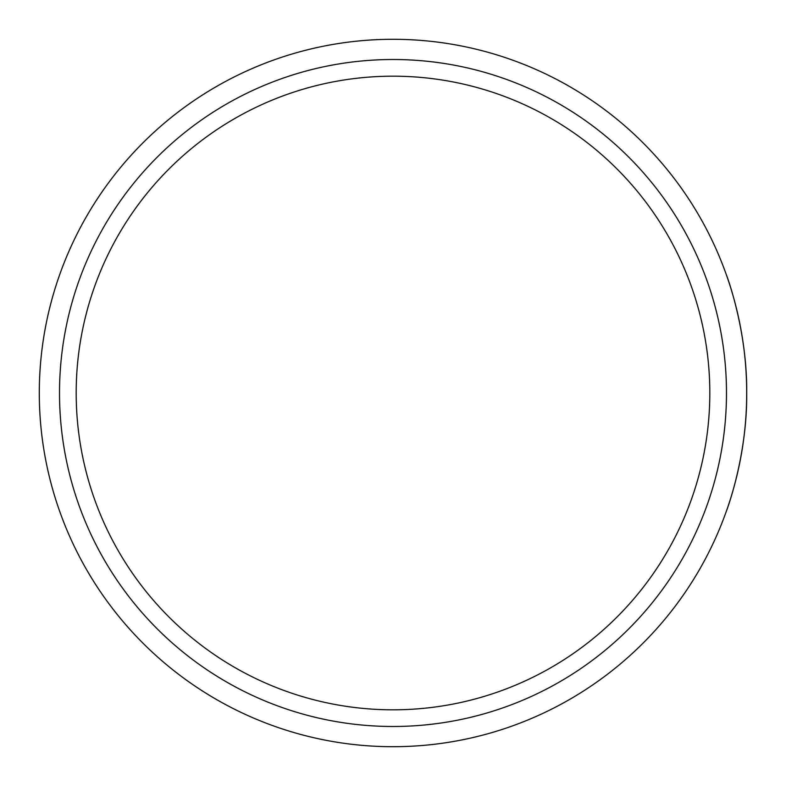<?xml version="1.0" encoding="UTF-8"?>
<svg xmlns="http://www.w3.org/2000/svg" width="786" height="786" viewBox="0 0 786 786"><rect width="100%" height="100%" fill="white"/><g stroke="black" fill="none" stroke-linecap="round" stroke-linejoin="round"><path stroke-width="1.18" d="M726.49 393A333.49 333.49 0 0 0 393 59.51A333.49 333.49 0 0 0 59.51 393A333.49 333.49 0 0 0 393 726.49A333.49 333.49 0 0 0 726.49 393A333.49 333.49 0 0 1 393 726.49A333.49 333.49 0 0 1 59.51 393M393 746.7A353.7 353.7 0 0 0 746.7 393A353.7 353.7 0 0 0 393 39.3A353.7 353.7 0 0 0 39.3 393A353.7 353.7 0 0 0 393 746.7M746.7 393C747.388 329.609 726.107 273.774 726.47 275.1C726.107 273.774 747.388 329.609 746.7 393C747.388 329.609 726.107 273.774 726.47 275.1C726.107 273.774 747.388 329.609 746.7 393C747.388 456.391 726.107 512.226 726.47 510.9C726.107 512.226 747.388 456.391 746.7 393C747.388 456.391 726.107 512.226 726.47 510.9C726.107 512.226 747.388 456.391 746.7 393M709.817 393A316.817 316.817 0 0 0 393 76.183A316.817 316.817 0 0 0 76.183 393A316.817 316.817 0 0 0 393 709.817A316.817 316.817 0 0 0 709.817 393"/></g></svg>
